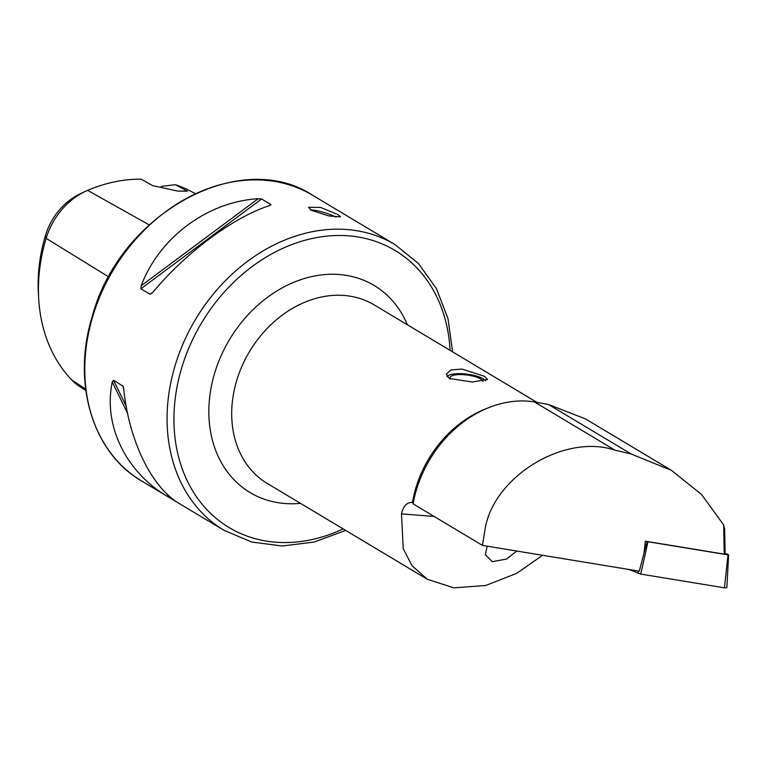 <?xml version="1.0" encoding="UTF-8"?>
<svg xmlns="http://www.w3.org/2000/svg" width="767" height="767" viewBox="0 0 767 767"><rect width="100%" height="100%" fill="white"/><g stroke="black" fill="none" stroke-linecap="round" stroke-linejoin="round"><path stroke-width="1.15" d="M671.489 470.392L585.518 418.916L548.53 404.506L534.426 401.937A108.224 86.307 120.9 0 0 416.452 489.691A108.224 86.307 120.9 0 0 413.077 503.852L482.462 545.404L639.294 571.185L643.916 553.611L645.344 541.176L724.259 554.148L723.664 524.973L701.537 494.456L671.489 470.392L631.222 454.026L614.981 450.171C563.879 433.087 492.309 477.352 484.849 530.649L482.462 545.404M449.241 378.447L446.308 374.085L450.967 369.905L461.878 369.061L484.485 376.309L487.582 379.444L472.319 382.033L449.241 378.447M310.53 209.909A16.653 3.039 -163.3 0 1 335.965 217.128M337.883 214.549L320.596 207.426L308.574 207.32L310.99 210.196L328.727 215.901L340.471 216.888L337.883 214.549M179.411 503.603L168.644 497.169C126.095 472.721 103.008 425.58 112.27 382.024L113.468 380.164L123.084 386.213M123.439 387.239L122.672 385.676L123.717 388.879C128.923 441.102 152.01 488.243 180.092 504.015L180.82 504.446M340.337 211.865L312.763 195.345A166.497 132.777 -59.1 0 0 92.759 316.416A166.497 132.777 -59.1 0 0 141.684 481.024L169.258 497.534L167.072 493.948M542.605 555.289L516.737 573.332L485.684 585.489L453.93 587.858L427.229 579.248L411.946 565.605L403.26 548.683L401.486 513.88C403.308 505.932 406.961 502.126 412.464 502.443L413.605 503.42M412.042 502.404L412.464 502.443A104.053 82.989 120.9 0 1 415.877 487.879A104.053 82.989 120.9 0 1 487.045 408.332M269.092 205.757L270.809 204.482L269.62 205.575C233.312 217.253 185.393 252.899 152.585 292.639L150.092 294.288L140.888 288.775L141.147 285.784C159.469 237.377 207.397 201.731 258.182 198.72L261.605 198.969L270.809 204.482L270.761 205.057M352.158 218.94L341.392 212.507M339.992 211.663L340.721 212.085L339.992 211.663M195.182 193.629L192.095 191.951A160.792 128.233 -59.1 0 0 175.394 184.703L162.336 186.256A24.975 19.913 -59.1 0 1 160.456 187.263M85.837 390.518L78.905 385.964A63.929 50.986 120.9 0 1 71.724 379.972A160.792 128.233 -59.1 0 1 38.657 298.219L38.35 292.601A153.582 122.48 -59.1 0 1 45.493 235.402A56.72 45.234 -59.1 0 1 80.516 193.639L85.616 191.251A63.929 50.986 -59.1 0 1 87.591 190.369A160.792 128.233 -59.1 0 1 141.032 179.142L152.566 185.576L177.81 191.098L187.426 191.223L175.394 184.703M38.657 298.219A160.792 128.233 -59.1 0 1 46.135 238.326A63.929 50.986 -59.1 0 1 85.616 191.251M487.179 546.181L485.348 554.781L492.28 561.674L506.565 559.047L516.785 551.042M723.664 524.973L724.633 529.422L725.112 553.467L724.259 554.148M728.621 554.848L726.857 587.656L724.432 587.838L640.761 574.08L628.93 569.478M637.856 573.275L638.46 571.041M644.012 552.758L647.108 541.473M724.432 587.838L728.008 554.896L647.99 541.742L640.761 574.08M725.112 553.266L728.324 554.637M647.262 541.54L647.99 541.742M447.209 376.779A19.645 5.676 -172.6 0 1 448.196 375.696A19.645 5.676 -172.6 0 1 479.231 376.961A19.645 5.676 -172.6 0 1 485.348 380.518A19.645 5.676 -172.6 0 1 485.578 380.825M450.565 379.138A16.653 4.813 -172.6 0 1 450.037 377.661A16.653 4.813 -172.6 0 1 459.922 374.574A16.653 4.813 -172.6 0 1 477.295 377.402A16.653 4.813 -172.6 0 1 483.009 381.343M536.89 402.339L374.191 304.902A104.053 82.989 120.9 0 0 236.687 380.576A104.053 82.989 120.9 0 0 267.261 483.45L427.229 579.248M300.501 503.353A120.707 96.268 -59.1 0 1 214.626 373.232A120.707 96.268 -59.1 0 1 309.072 277.223A120.707 96.268 -59.1 0 1 407.421 324.805M450.076 350.346A161.501 128.798 120.9 0 0 331.421 235.737A161.501 128.798 120.9 0 0 181.683 367.901A161.501 128.798 120.9 0 0 209.18 512.001A161.501 128.798 120.9 0 0 343.146 528.894M345.687 530.419L314.125 542.058L282.266 546.008L251.701 542.039L223.983 530.304A166.497 132.777 -59.1 0 1 175.058 365.696A166.497 132.777 -59.1 0 1 395.063 244.635L351.545 218.576M534.426 401.937L614.981 450.171M87.591 190.369L149.153 224.865M45.493 235.402L46.135 238.326L108.741 276.935M71.724 379.972L85.655 389.109M112.27 382.024L127.648 413.432M113.468 380.164L126.258 406.289M170.82 497.323L171.616 498.933M258.182 198.72L141.147 285.784M261.605 198.969L140.888 288.775M153.064 292.074L150.092 294.288M434.103 516.44L401.486 513.88M548.53 404.506L631.222 454.026M141.684 481.024C92.395 452.722 71.552 382.426 92.385 316.023C119.642 213.6 240.129 147.187 312.763 195.345M223.983 530.304L180.466 504.245M452.616 351.871L447.976 318.554L436.423 288.603L418.485 263.532L395.063 244.635M448.196 375.696L447.017 376.52"/></g></svg>
